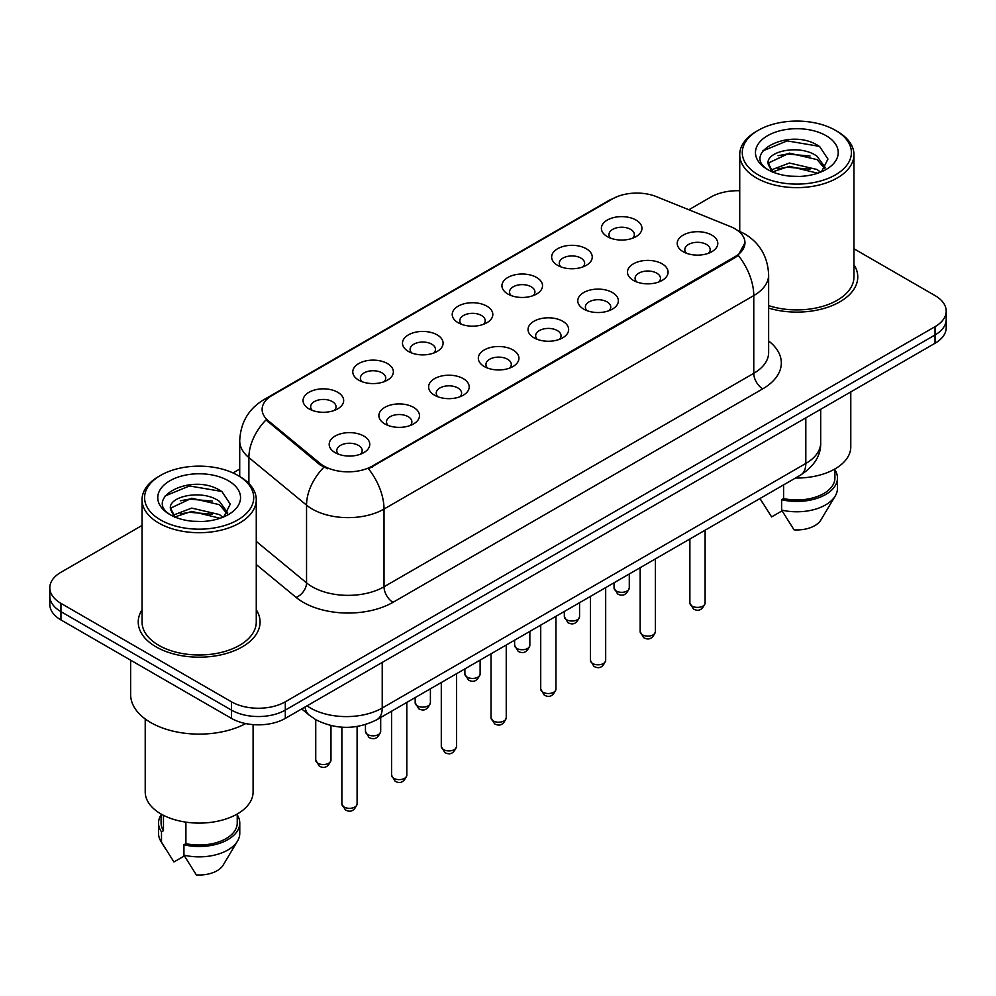 <?xml version="1.0" encoding="UTF-8"?>
<svg xmlns="http://www.w3.org/2000/svg" width="996" height="996" viewBox="0 0 996 996"><rect width="100%" height="100%" fill="white"/><g stroke="black" fill="none" stroke-linecap="round" stroke-linejoin="round"><path stroke-width="1.49" d="M557.586 265.334L557.586 265.334A20.306 11.728 180 0 1 557.586 248.751A20.306 11.728 180 0 1 586.308 248.751A20.306 11.728 180 0 1 586.308 265.334A20.306 11.728 180 0 1 557.586 265.334M582.971 266.891A12.687 7.333 0 0 0 584.64 263.255A12.687 7.333 0 0 0 580.917 258.076A12.687 7.333 0 0 0 567.098 256.495A12.687 7.333 0 0 0 559.254 263.255A12.687 7.333 0 0 0 560.922 266.891M507.873 294.032L507.873 294.032A20.306 11.728 180 0 1 507.873 277.461A20.306 11.728 180 0 1 536.595 277.461A20.306 11.728 180 0 1 536.595 294.032A20.306 11.728 180 0 1 507.873 294.032M533.258 295.588A12.687 7.333 0 0 0 534.927 291.965A12.687 7.333 0 0 0 531.204 286.786A12.687 7.333 0 0 0 517.372 285.192A12.687 7.333 0 0 0 509.541 291.965A12.687 7.333 0 0 0 511.197 295.588M458.16 322.741L458.16 322.741A20.306 11.728 180 0 1 458.16 306.158A20.306 11.728 180 0 1 486.87 306.158A20.306 11.728 180 0 1 486.87 322.741A20.306 11.728 180 0 1 458.16 322.741M483.546 324.298A12.687 7.333 0 0 0 485.201 320.675A12.687 7.333 0 0 0 481.491 315.483A12.687 7.333 0 0 0 467.659 313.902A12.687 7.333 0 0 0 459.816 320.675A12.687 7.333 0 0 0 461.484 324.298M408.435 351.451L408.435 351.451A20.306 11.728 180 0 1 408.435 334.868A20.306 11.728 180 0 1 437.157 334.868A20.306 11.728 180 0 1 437.157 351.451A20.306 11.728 180 0 1 408.435 351.451M433.82 352.995A12.687 7.333 0 0 0 435.489 349.372A12.687 7.333 0 0 0 431.766 344.193A12.687 7.333 0 0 0 417.934 342.599A12.687 7.333 0 0 0 410.103 349.372A12.687 7.333 0 0 0 411.771 352.995M358.722 380.148L358.722 380.148A20.306 11.728 180 0 1 358.722 363.565A20.306 11.728 180 0 1 387.432 363.565A20.306 11.728 180 0 1 387.432 380.148A20.306 11.728 180 0 1 358.722 380.148M384.107 381.705A12.687 7.333 0 0 0 385.763 378.082A12.687 7.333 0 0 0 382.053 372.89A12.687 7.333 0 0 0 368.221 371.309A12.687 7.333 0 0 0 360.39 378.082A12.687 7.333 0 0 0 362.046 381.705M308.997 408.858L308.997 408.858A20.306 11.728 180 0 1 308.997 392.275A20.306 11.728 180 0 1 337.719 392.275A20.306 11.728 180 0 1 337.719 408.858A20.306 11.728 180 0 1 308.997 408.858M334.382 410.402A12.687 7.333 0 0 0 336.05 406.779A12.687 7.333 0 0 0 332.34 401.6A12.687 7.333 0 0 0 318.508 400.006A12.687 7.333 0 0 0 310.665 406.779A12.687 7.333 0 0 0 312.333 410.402M607.311 236.625L607.311 236.625A20.306 11.728 180 0 1 607.311 220.054A20.306 11.728 180 0 1 636.021 220.054A20.306 11.728 180 0 1 636.021 236.625A20.306 11.728 180 0 1 607.311 236.625M632.697 238.181A12.687 7.333 0 0 0 634.352 234.558A12.687 7.333 0 0 0 630.642 229.379A12.687 7.333 0 0 0 616.81 227.785A12.687 7.333 0 0 0 608.979 234.558A12.687 7.333 0 0 0 610.635 238.181M633.419 280.411L633.419 280.411A20.306 11.728 180 0 1 633.419 263.828A20.306 11.728 180 0 1 662.141 263.828A20.306 11.728 180 0 1 662.141 280.411A20.306 11.728 180 0 1 633.419 280.411M658.804 281.968A12.687 7.333 0 0 0 660.473 278.332A12.687 7.333 0 0 0 656.75 273.153A12.687 7.333 0 0 0 642.918 271.572A12.687 7.333 0 0 0 635.087 278.332A12.687 7.333 0 0 0 636.755 281.968M583.706 309.109L583.706 309.109A20.306 11.728 180 0 1 583.706 292.538A20.306 11.728 180 0 1 612.428 292.538A20.306 11.728 180 0 1 612.428 309.109A20.306 11.728 180 0 1 583.706 309.109M609.091 310.665A12.687 7.333 0 0 0 610.76 307.042A12.687 7.333 0 0 0 607.037 301.863A12.687 7.333 0 0 0 593.205 300.269A12.687 7.333 0 0 0 585.374 307.042A12.687 7.333 0 0 0 587.03 310.665M533.993 337.818A20.306 11.728 180 0 1 533.981 337.818A20.306 11.728 180 0 1 533.993 321.235A20.306 11.728 180 0 1 562.703 321.235A20.306 11.728 180 0 1 562.703 337.818A20.306 11.728 180 0 1 533.993 337.818M559.379 339.375A12.687 7.333 0 0 0 561.034 335.752A12.687 7.333 0 0 0 557.324 330.56A12.687 7.333 0 0 0 543.492 328.979A12.687 7.333 0 0 0 535.649 335.752A12.687 7.333 0 0 0 537.317 339.375M484.268 366.528L484.268 366.528A20.306 11.728 180 0 1 484.268 349.945A20.306 11.728 180 0 1 512.99 349.945A20.306 11.728 180 0 1 512.99 366.528A20.306 11.728 180 0 1 484.268 366.528M509.653 368.072A12.687 7.333 0 0 0 511.322 364.449A12.687 7.333 0 0 0 507.599 359.27A12.687 7.333 0 0 0 493.767 357.676A12.687 7.333 0 0 0 485.936 364.449A12.687 7.333 0 0 0 487.604 368.072M434.555 395.225L434.555 395.225A20.306 11.728 180 0 1 434.555 378.642A20.306 11.728 180 0 1 463.265 378.642A20.306 11.728 180 0 1 463.265 395.225A20.306 11.728 180 0 1 434.555 395.225M459.94 396.781A12.687 7.333 0 0 0 461.596 393.159A12.687 7.333 0 0 0 457.886 387.967A12.687 7.333 0 0 0 444.054 386.386A12.687 7.333 0 0 0 436.223 393.159A12.687 7.333 0 0 0 437.879 396.781M384.83 423.935L384.83 423.935A20.306 11.728 180 0 1 384.83 407.352A20.306 11.728 180 0 1 413.552 407.352A20.306 11.728 180 0 1 413.552 423.935A20.306 11.728 180 0 1 384.83 423.935M410.215 425.491A12.687 7.333 0 0 0 411.883 421.856A12.687 7.333 0 0 0 408.173 416.677A12.687 7.333 0 0 0 394.341 415.083A12.687 7.333 0 0 0 386.498 421.856A12.687 7.333 0 0 0 388.166 425.491M335.117 452.632L335.117 452.632A20.306 11.728 180 0 1 335.117 436.061A20.306 11.728 180 0 1 363.839 436.061A20.306 11.728 180 0 1 363.839 452.632A20.306 11.728 180 0 1 335.117 452.632M360.502 454.188A12.687 7.333 0 0 0 362.171 450.565A12.687 7.333 0 0 0 358.448 445.386A12.687 7.333 0 0 0 344.616 443.793A12.687 7.333 0 0 0 336.785 450.565A12.687 7.333 0 0 0 338.453 454.188M683.144 251.702L683.144 251.702A20.306 11.728 180 0 1 683.144 235.131A20.306 11.728 180 0 1 711.854 235.131A20.306 11.728 180 0 1 711.854 251.702A20.306 11.728 180 0 1 683.144 251.702M708.53 253.258A12.687 7.333 0 0 0 710.185 249.635A12.687 7.333 0 0 0 706.475 244.456A12.687 7.333 0 0 0 692.643 242.862A12.687 7.333 0 0 0 684.812 249.635A12.687 7.333 0 0 0 686.468 253.258M730.342 226.54A34.262 19.783 180 0 1 734.923 228.756A34.262 19.783 180 0 1 744.958 242.738A34.262 19.783 180 0 1 734.923 256.731L372.355 466.053A34.262 19.783 180 0 1 320.065 463.414L268.31 420.748A34.262 19.783 180 0 1 262.122 409.406A34.262 19.783 180 0 1 272.157 395.412L612.565 198.876A34.262 19.783 180 0 1 656.451 196.66L730.342 226.54M142.042 609.776A60.918 35.171 0 0 0 138.232 622.014A60.918 35.171 0 0 0 156.073 646.877A60.918 35.171 0 0 0 222.469 654.509A60.918 35.171 0 0 0 260.081 622.014A60.918 35.171 0 0 0 256.271 609.776A60.918 35.171 0 0 1 260.081 622.014A60.918 35.171 0 0 1 222.469 654.509A60.918 35.171 0 0 1 156.073 646.877A60.918 35.171 0 0 1 138.232 622.014A60.918 35.171 0 0 1 142.042 609.776M744.958 242.738L738.248 255.337L734.923 257.752L368.508 468.805A44.422 25.647 60 0 1 384.02 509.056A50.771 29.307 180 0 1 312.234 509.056A50.771 29.307 180 0 1 306.544 505.146L248.888 457.6A50.771 29.307 180 0 1 239.712 440.792L239.712 476.511M142.042 525.452L60.955 572.277A38.072 21.987 0 0 0 49.8 587.814L49.8 604.398A38.072 21.987 0 0 0 60.955 619.935L231.458 718.39L231.458 710.098A38.072 21.987 0 0 0 285.304 710.098L935.045 334.967A38.072 21.987 0 0 0 946.2 319.43A38.072 21.987 0 0 1 935.045 334.967L285.304 710.098A38.072 21.987 0 0 1 231.458 710.098L60.955 611.656L231.458 710.098L231.458 701.807A38.072 21.987 0 0 0 285.304 701.807L935.045 326.676A38.072 21.987 0 0 0 946.2 311.138A38.072 21.987 0 0 0 935.045 295.588L853.958 248.776M49.8 596.106A38.072 21.987 0 0 0 60.955 611.656A38.072 21.987 0 0 1 49.8 596.106M327.759 468.805L320.065 464.92L266.007 419.914A44.422 29.706 129.5 0 0 248.888 457.6L248.888 483.521M768.638 308.113A60.918 35.171 0 0 0 857.768 276.938A60.918 35.171 0 0 0 853.958 264.699A60.918 35.171 0 0 1 857.768 276.938A60.918 35.171 0 0 1 768.638 308.113M739.729 190.746A38.072 21.987 0 0 0 710.696 197.146L688.846 209.758M239.712 469.066L233.002 472.938M49.8 587.814A38.072 21.987 0 0 0 60.955 603.364L231.458 701.807M231.458 718.39A38.072 21.987 0 0 0 285.304 718.39L935.045 343.259A38.072 21.987 0 0 0 946.2 327.721L946.2 311.138M758.255 174.873A54.568 31.511 0 0 0 835.432 174.873A54.568 31.511 0 0 0 835.432 130.314L837.225 131.348A57.108 32.968 0 0 1 853.958 154.666A57.108 32.968 0 0 1 818.7 185.119A57.108 32.968 0 0 1 756.462 177.973A57.108 32.968 0 0 1 739.729 154.666A57.108 32.968 0 0 1 756.462 131.348L758.255 130.314A54.568 31.511 0 0 0 758.255 174.873M768.638 305.61A57.108 32.968 0 0 0 853.958 276.938L853.958 154.666M795.48 478.018A53.933 31.137 0 0 0 850.783 446.893L850.783 391.914M789.915 176.143L799.589 176.429M770.941 170.067L789.417 163.02L817.131 169.507L820.492 172.196M772.647 171.847L789.417 166.307L817.741 173.217M768.153 163.12L772.896 172.071M768.215 164.004C765.115 151.23 800.137 143.648 817.131 156.347L825.373 167.726M768.339 164.801L769.136 162.672L789.417 153.147L817.131 159.634L824.725 168.585M821.463 171.798L827.95 159.061L819.745 146.711C790.712 125.832 739.119 153.334 768.912 170.204L769.061 170.291M826.107 135.693A41.384 23.892 0 0 0 767.58 135.693A41.384 23.892 0 0 0 767.58 169.482A41.384 23.892 0 0 0 826.107 169.482A41.384 23.892 0 0 0 826.107 135.693M760.097 498.672L771.614 516.899L782.072 510.848M772.224 172.096L768.277 164.477M783.591 484.89L783.591 498.585A38.072 21.987 0 0 0 834.922 477.98L834.922 468.942M837.225 131.348L835.432 130.314A54.568 31.511 0 0 0 758.255 130.314M783.591 498.585L781.623 499.718L781.623 510.077L794.049 529.847A25.386 14.654 0 0 0 820.841 520.061L835.233 495.996A40.612 23.443 0 0 0 837.462 488.339L837.462 477.98A40.612 23.443 0 0 0 834.922 469.813M781.623 510.077A40.612 23.443 0 0 0 835.233 495.996M781.623 499.718A40.612 23.443 0 0 0 837.462 477.98M762.861 150.857L787.164 140.884L819.185 146.325M778.038 155.7L787.164 154.044L810.022 155.999M778.038 168.859L787.164 167.204L810.022 169.171M160.568 519.937A54.568 31.511 0 0 0 237.745 519.937A54.568 31.511 0 0 0 237.745 475.378L239.538 476.412A57.108 32.968 0 0 1 256.271 499.731A57.108 32.968 0 0 1 221.012 530.196A57.108 32.968 0 0 1 158.775 523.049A57.108 32.968 0 0 1 142.042 499.731A57.108 32.968 0 0 1 158.775 476.412L160.568 475.378A54.568 31.511 0 0 0 160.568 519.937M142.042 499.731L142.042 622.014A57.108 32.968 0 0 0 158.775 645.333A57.108 32.968 0 0 0 221.012 652.48A57.108 32.968 0 0 0 256.271 622.014L256.271 499.731M130.625 660.161L130.625 694.548A68.537 39.566 0 0 0 150.695 722.536A68.537 39.566 0 0 0 245.738 723.569M145.217 718.963L145.217 791.957A53.933 31.137 0 0 0 161.016 813.981A53.933 31.137 0 0 0 219.792 820.729A53.933 31.137 0 0 0 253.096 791.957L253.096 724.615M192.228 521.219L201.902 521.506M173.254 515.144L191.73 508.097L219.444 514.571L222.805 517.273M174.947 516.912L191.73 511.384L220.054 518.281M170.465 508.197L175.209 517.148M170.515 509.081C167.428 496.307 202.449 488.725 219.444 501.411L227.686 512.803M170.652 509.877L171.449 507.748L191.73 498.224L219.444 504.698L227.038 513.65M223.776 516.862L230.263 504.138L222.058 491.775C193.025 470.909 141.432 498.411 171.225 515.268L171.362 515.368M228.42 480.769A41.384 23.892 0 0 0 169.893 480.769A41.384 23.892 0 0 0 169.893 514.559A41.384 23.892 0 0 0 228.42 514.559A41.384 23.892 0 0 0 228.42 480.769M161.078 814.018L161.078 823.045A38.072 21.987 0 0 0 163.469 830.701L163.469 815.313M161.078 814.89A40.612 23.443 0 0 0 158.538 823.045L158.538 833.415A40.612 23.443 0 0 0 160.767 841.06A40.612 23.443 0 0 0 161.501 842.193L173.927 861.963L184.385 855.925M161.501 842.193L161.501 831.834L163.469 830.701M158.538 823.045A40.612 23.443 0 0 0 161.501 831.834M174.537 517.161L170.59 509.554M185.903 822.148L185.903 843.649A38.072 21.987 0 0 0 237.235 823.045L237.235 814.018M239.538 476.412L237.745 475.378A54.568 31.511 0 0 0 160.568 475.378M185.903 843.649L183.936 844.782L183.936 855.153L196.361 874.924A25.386 14.654 0 0 0 223.154 865.138L237.546 841.06A40.612 23.443 0 0 0 239.775 833.415L239.775 823.045A40.612 23.443 0 0 0 237.235 814.89M183.936 855.153A40.612 23.443 0 0 0 237.546 841.06M183.936 844.782A40.612 23.443 0 0 0 239.775 823.045M165.174 495.933L189.477 485.961L221.498 491.402M180.351 500.776L189.477 499.12L212.335 501.075M180.351 513.936L189.477 512.28L212.335 514.235M372.355 466.053L372.355 467.074M320.065 463.414L320.065 464.92M268.31 420.748L268.31 422.254M734.923 256.731L734.923 257.752M768.638 340.968A63.458 36.64 180 0 1 762.737 388.851L392.997 602.319A12.687 7.333 60 0 1 384.02 586.781L753.773 373.313A50.771 29.307 0 0 0 768.638 352.584L768.638 274.871A50.771 29.307 180 0 1 753.773 295.588A44.422 25.647 -120 0 0 738.248 255.337M392.997 602.319A63.458 36.64 180 0 1 303.257 602.319A63.458 36.64 180 0 1 296.148 597.426L256.271 564.545M323.849 467.273A44.422 29.706 129.5 0 0 306.544 505.146L306.544 582.872A50.771 29.307 0 0 0 312.234 586.781A50.771 29.307 0 0 0 384.02 586.781L384.02 509.056L753.773 295.588L753.773 373.313A12.687 7.333 60 0 0 762.737 388.851M768.638 274.871C767.779 256.607 759.749 242.924 744.572 233.811L738.161 230.686A44.422 20.804 112 0 0 737.563 230.462M268.372 398.002A44.422 25.647 -120 0 0 263.778 399.732C248.589 408.858 240.571 422.541 239.712 440.792M263.778 399.732L608.83 200.52A44.422 25.647 60 0 1 612.191 199.088M285.304 701.807L285.304 718.39M935.045 326.676L935.045 343.259M60.955 603.364L60.955 619.935M256.271 541.413L306.544 582.872A12.687 8.491 -50.5 0 1 296.148 597.426M307.029 705.84A50.771 29.307 0 0 0 310.441 708.019A50.771 29.307 0 0 0 382.227 708.019L805.814 463.464A50.771 29.307 0 0 0 820.692 442.747C821.053 455.334 814.355 466.116 800.56 475.092L376.974 719.647A25.386 14.654 60 0 0 382.227 708.019L382.227 662.427M805.814 417.872L805.814 463.464A25.386 14.654 60 0 1 800.56 475.092M304.975 707.036A25.386 16.982 129.5 0 0 309.395 715.29L301.688 708.928M705.118 603.003C702.603 609.851 698.706 611.855 693.428 609.017L689.879 603.003A7.619 4.395 0 0 0 692.108 606.103A7.619 4.395 0 0 0 700.412 607.062A7.619 4.395 0 0 0 705.118 603.003L705.118 530.196M616.275 591.026A7.619 4.395 0 0 0 624.579 591.985A7.619 4.395 0 0 0 629.285 587.926C626.77 594.774 622.874 596.778 617.595 593.94L614.046 587.926A7.619 4.395 0 0 0 616.275 591.026M655.393 631.701C652.89 638.548 648.994 640.553 643.715 637.714L640.167 631.701A7.619 4.395 0 0 0 642.395 634.813A7.619 4.395 0 0 0 650.699 635.772A7.619 4.395 0 0 0 655.393 631.701L655.393 558.893M605.68 660.41C603.165 667.258 599.281 669.262 593.99 666.424L590.454 660.41A7.619 4.395 0 0 0 592.682 663.523A7.619 4.395 0 0 0 600.974 664.469A7.619 4.395 0 0 0 605.68 660.41L605.68 587.603M555.955 689.108C553.452 695.967 549.555 697.972 544.277 695.121L540.728 689.108A7.619 4.395 0 0 0 542.957 692.22A7.619 4.395 0 0 0 551.261 693.179A7.619 4.395 0 0 0 555.955 689.108L555.955 616.3M506.242 717.817C503.739 724.665 499.843 726.669 494.564 723.831L491.016 717.817A7.619 4.395 0 0 0 493.244 720.93A7.619 4.395 0 0 0 501.548 721.876A7.619 4.395 0 0 0 506.242 717.817L506.242 645.01M566.562 619.736A7.619 4.395 0 0 0 574.866 620.695A7.619 4.395 0 0 0 579.56 616.624C577.058 623.471 573.161 625.476 567.882 622.637L564.334 616.624A7.619 4.395 0 0 0 566.562 619.736M516.849 648.446A7.619 4.395 0 0 0 525.141 649.392A7.619 4.395 0 0 0 529.847 645.333C527.332 652.181 523.448 654.185 518.157 651.347L514.621 645.333A7.619 4.395 0 0 0 516.849 648.446M467.124 677.143A7.619 4.395 0 0 0 475.428 678.102A7.619 4.395 0 0 0 480.122 674.031C477.619 680.89 473.723 682.895 468.444 680.044L464.895 674.031A7.619 4.395 0 0 0 467.124 677.143M456.529 746.527C454.014 753.374 450.117 755.379 444.839 752.54L441.29 746.527A7.619 4.395 0 0 0 443.531 749.627A7.619 4.395 0 0 0 451.823 750.586A7.619 4.395 0 0 0 456.529 746.527L456.529 673.719M406.804 775.224C404.301 782.072 400.404 784.076 395.126 781.238L391.577 775.224A7.619 4.395 0 0 0 393.806 778.337A7.619 4.395 0 0 0 402.11 779.283A7.619 4.395 0 0 0 406.804 775.224L406.804 702.417M357.091 803.934C354.588 810.781 350.692 812.786 345.4 809.947L341.865 803.934A7.619 4.395 0 0 0 344.093 807.034A7.619 4.395 0 0 0 352.385 807.993A7.619 4.395 0 0 0 357.091 803.934L357.091 726.495M417.411 705.853A7.619 4.395 0 0 0 425.715 706.799A7.619 4.395 0 0 0 430.409 702.74C427.906 709.588 424.01 711.592 418.731 708.754L415.183 702.74A7.619 4.395 0 0 0 417.411 705.853M367.698 734.55A7.619 4.395 0 0 0 375.99 735.509A7.619 4.395 0 0 0 380.696 731.45C378.181 738.297 374.284 740.302 369.006 737.463L365.457 731.45A7.619 4.395 0 0 0 367.698 734.55M317.973 763.26A7.619 4.395 0 0 0 326.277 764.206A7.619 4.395 0 0 0 330.971 760.147C328.468 766.995 324.572 768.999 319.293 766.161L315.744 760.147A7.619 4.395 0 0 0 317.973 763.26M608.83 200.52L616.972 196.735M738.161 230.686L737.488 230.412M376.974 719.647C356.543 729.906 336.125 729.906 315.695 719.647L309.395 715.29M820.692 442.747L820.692 409.281M689.879 603.003L689.879 538.985M629.285 587.926L629.285 573.97M614.046 587.926L614.046 582.772M640.167 631.701L640.167 567.695M590.454 660.41L590.454 596.392M540.728 689.108L540.728 625.102M491.016 717.817L491.016 653.799M579.56 616.624L579.56 602.68M564.334 616.624L564.334 611.469M529.847 645.333L529.847 631.389M514.621 645.333L514.621 640.179M480.122 674.031L480.122 660.087M464.895 674.031L464.895 668.876M762.575 502.88L759.973 498.523M739.729 231.346L739.729 154.666M164.888 847.957L160.767 841.06M441.29 746.527L441.29 682.509M391.577 775.224L391.577 711.206M341.865 803.934L341.865 727.192M430.409 702.74L430.409 688.796M415.183 702.74L415.183 697.586M380.696 731.45L380.696 717.494M365.457 731.45L365.457 724.578M330.971 760.147L330.971 725.586M315.744 760.147L315.744 719.672"/></g></svg>
